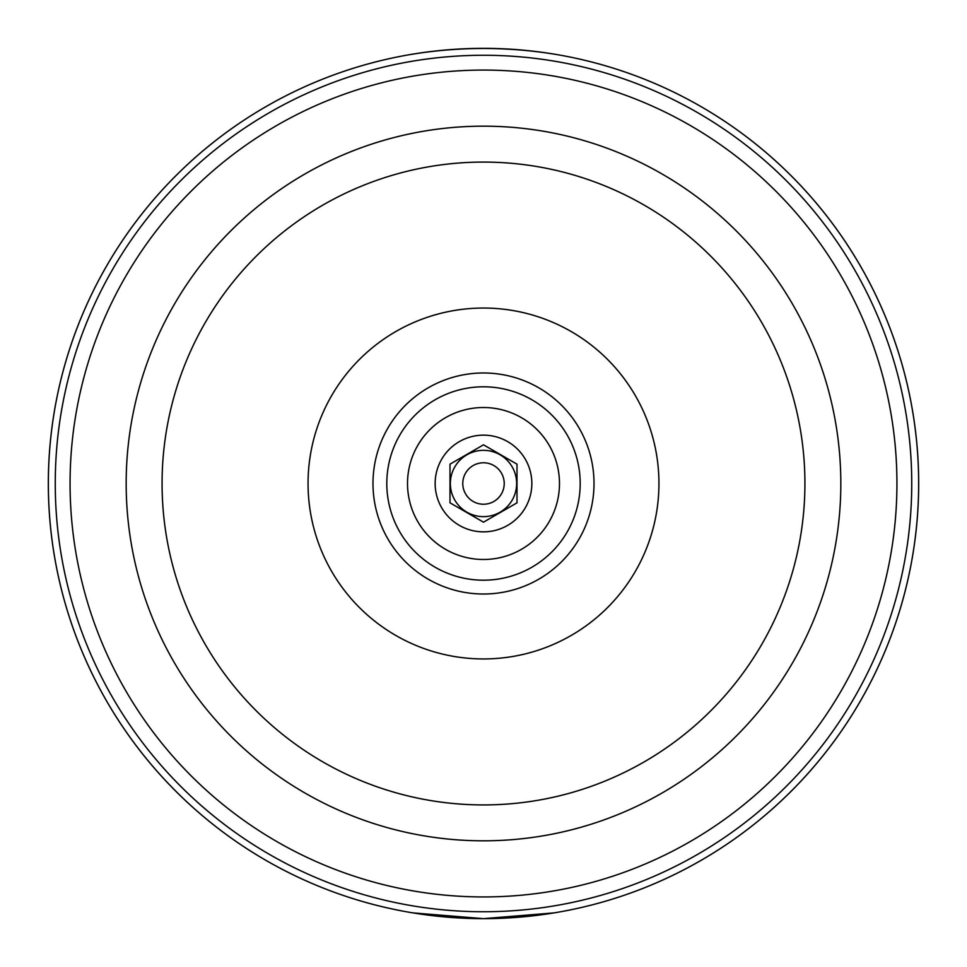 <?xml version="1.0" encoding="UTF-8"?>
<svg xmlns="http://www.w3.org/2000/svg" width="967" height="967" viewBox="0 0 967 967"><rect width="100%" height="100%" fill="white"/><g stroke="black" fill="none" stroke-linecap="round" stroke-linejoin="round"><path stroke-width="1.45" d="M669.394 869.297L667.012 870.433L669.394 869.297M726.833 835.899L724.658 837.386L726.833 835.899M718.421 841.556L708.968 847.588M242.342 837.386L240.167 835.899L242.342 837.386M299.988 870.433L297.606 869.297L299.988 870.433M56.449 451.589L56.654 448.966L56.449 451.589M56.654 518.034L56.449 515.411L56.654 518.034M297.606 97.703L299.988 96.567L297.606 97.703M240.167 131.101L242.342 129.614L240.167 131.101M248.579 125.444L258.032 119.412L248.579 125.444M724.658 129.614L726.833 131.101L724.658 129.614M667.012 96.567L669.394 97.703L667.012 96.567M676.126 101.027L686.074 106.201M910.551 515.411L910.346 518.034L910.551 515.411M910.346 448.966L910.551 451.589L910.346 448.966M412.969 912.896L483.5 918.65L554.031 912.896M554.031 54.104C507.01 46.609 459.99 46.609 412.969 54.104M372.295 62.795A435.15 435.15 0 0 0 372.295 904.205M594.705 904.205A435.15 435.15 0 0 0 594.705 62.795M483.5 911.748A428.248 428.248 0 0 0 854.369 269.382A428.248 428.248 0 0 0 112.631 269.382A428.248 428.248 0 0 0 483.5 911.748A428.248 428.248 0 0 0 854.369 269.382A428.248 428.248 0 0 0 112.631 269.382A428.248 428.248 0 0 0 483.5 911.748M483.5 658.938A175.438 175.438 0 0 0 635.44 395.781A175.438 175.438 0 0 0 331.56 395.781A175.438 175.438 0 0 0 483.5 658.938M483.5 918.65A435.15 435.15 0 0 0 860.352 265.925A435.15 435.15 0 0 0 106.648 265.925A435.15 435.15 0 0 0 483.5 918.65M450.006 502.84L450.006 464.16L483.5 444.82L516.994 464.16L516.994 502.84L483.5 522.18L450.006 502.84M483.5 450.344A33.156 33.156 0 0 1 512.208 500.072A33.156 33.156 0 0 1 454.792 500.072A33.156 33.156 0 0 1 483.5 450.344M483.5 435.15A48.35 48.35 0 0 1 525.371 507.675A48.35 48.35 0 0 1 441.629 507.675A48.35 48.35 0 0 1 483.5 435.15M483.5 407.518A75.982 75.982 0 0 1 549.304 521.491A75.982 75.982 0 0 1 417.696 521.491A75.982 75.982 0 0 1 483.5 407.518M483.5 386.8A96.7 96.7 0 0 1 567.242 531.85A96.7 96.7 0 0 1 399.758 531.85A96.7 96.7 0 0 1 483.5 386.8M483.5 372.984A110.516 110.516 0 0 1 579.209 538.752A110.516 110.516 0 0 1 387.791 538.752A110.516 110.516 0 0 1 483.5 372.984M483.5 462.782A20.718 20.718 0 0 1 501.45 493.859A20.718 20.718 0 0 1 465.55 493.859A20.718 20.718 0 0 1 483.5 462.782M483.5 896.941A413.441 413.441 0 0 0 841.544 276.78A413.441 413.441 0 0 0 125.456 276.78A413.441 413.441 0 0 0 483.5 896.941M483.5 840.819A357.319 357.319 0 0 0 792.952 304.835A357.319 357.319 0 0 0 174.048 304.835A357.319 357.319 0 0 0 483.5 840.819M483.5 804.931A321.431 321.431 0 0 0 761.863 322.785A321.431 321.431 0 0 0 205.137 322.785A321.431 321.431 0 0 0 483.5 804.931"/></g></svg>
